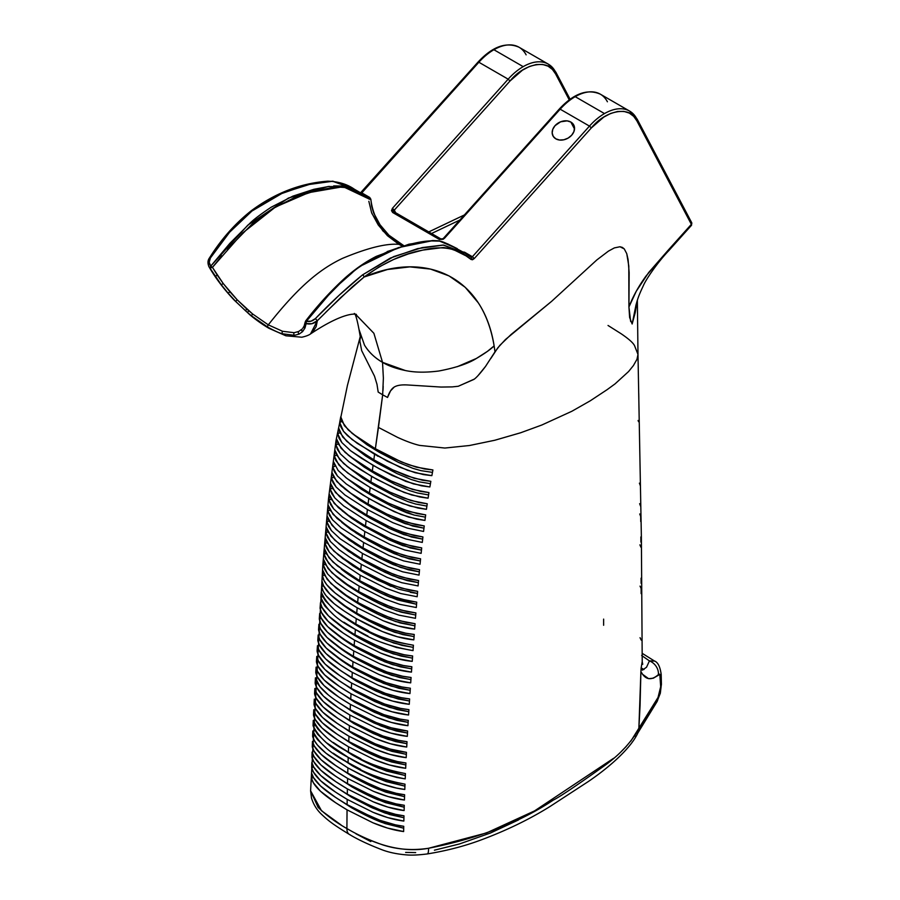<?xml version="1.0" encoding="UTF-8"?>
<svg xmlns="http://www.w3.org/2000/svg" width="900" height="900" viewBox="0 0 900 900"><rect width="100%" height="100%" fill="white"/><g stroke="black" fill="none" stroke-linecap="round" stroke-linejoin="round"><path stroke-width="1.35" d="M570.859 122.062L574.515 128.993L570.859 122.062L567.124 120.87L560.632 121.804L555.053 125.663L552.814 129.229L552.173 132.986L553.23 136.361L555.829 138.836A11.734 9 152.2 0 1 552.971 135.911A11.734 9 152.2 0 1 556.942 123.907A11.734 9 152.2 0 1 570.859 122.062A11.734 9 152.2 0 1 573.727 124.976A11.734 9 152.2 0 1 569.756 136.991A11.734 9 152.2 0 1 555.829 138.836L559.575 140.029L563.895 139.759L568.136 138.082L571.646 135.236L573.885 131.659L574.526 127.901L573.469 124.526L570.859 122.062M635.22 735.806L634.433 736.279M637.673 733.275L656.865 701.921A13.039 10.035 -148.5 0 0 658.035 697.624L638.854 728.955L658.035 697.624A13.039 10.035 31.5 0 1 656.798 702.034M547.796 63.866A50.276 29.025 120 0 0 523.192 66.645A50.276 29.025 -60 0 1 548.325 64.148A50.276 29.025 -60 0 1 555.413 71.741A1.867 1.429 152.2 0 1 555.536 73.834L569.25 99.889L555.536 73.834A1.867 1.429 -27.8 0 0 555.874 72.225L548.325 64.148L519.03 47.239A50.276 29.025 120 0 0 493.897 49.725L523.192 66.645A50.276 29.025 120 0 0 508.162 79.166L510.041 80.978L522.472 70.166L529.369 66.51L536.209 64.553L542.554 64.44L548.033 66.15L552.375 69.413L555.536 73.834C549.765 58.691 524.745 62.629 510.041 80.978L508.162 79.166L392.423 208.316L395.719 212.85L394.29 210.127L510.041 80.978L394.29 210.127L392.423 208.316L392.67 212.501A1.867 1.08 -60 0 1 393.221 212.029L439.965 239.018A1.867 1.08 -60 0 1 440.887 238.928A1.867 1.08 -60 0 1 441.157 239.209A1.867 1.08 120 0 0 440.876 238.916A1.867 1.08 120 0 0 439.965 239.018L393.221 212.029A1.867 1.08 -60 0 1 394.132 211.928A1.867 1.08 120 0 0 393.221 212.029A1.867 1.08 120 0 0 392.67 212.501L439.402 239.479A1.867 1.08 -60 0 1 439.965 239.018A1.867 1.08 120 0 0 439.402 239.479L444.42 238.343L443.599 238.151L444.42 238.343L560.171 109.192A50.276 29.025 -60 0 1 575.201 96.671L604.496 113.58A50.276 29.025 -60 0 1 629.629 111.094A50.276 29.025 -60 0 1 636.705 118.676A1.867 1.429 152.2 0 1 636.829 120.769A1.867 1.429 -27.8 0 0 637.178 119.16M691.245 222.232A1.867 1.429 152.2 0 1 691.706 222.716L637.166 119.149L629.629 111.094L600.334 94.174A50.276 29.025 120 0 0 575.201 96.671A50.276 29.025 -60 0 1 599.805 93.881A50.276 29.025 -60 0 1 607.41 101.767M394.043 211.894A1.867 1.429 152.2 0 1 394.29 210.127A1.867 1.429 152.2 0 0 393.964 211.759L440.887 238.928L443.666 238.635A1.867 1.429 152.2 0 1 441.157 239.209M459.832 220.039L431.527 233.516L459.832 220.039M428.76 231.919L464.389 214.954L428.76 231.919M362.767 264.994L398.351 247.635L432.202 240.75M439.74 241.166L457.245 248.636C439.189 239.546 440.325 241.009 432.787 240.525L408.881 244.215L376.38 256.331C365.715 261.72 355.23 268.965 344.914 278.066C331.009 290.767 317.902 305.089 305.595 321.03L305.235 322.459L306.146 323.595L306.382 321.277L305.584 321.142L305.235 322.459M221.794 255.847L212.445 267.368L210.791 266.085L209.993 268.076L212.445 267.368L223.256 283.567L237.172 299.79L252.664 314.01L268.29 324.855C298.901 286.076 320.152 269.032 342.394 258.412C367.47 247.939 386.325 243.259 398.947 244.35A1.867 1.08 120 0 0 400.151 243.709A1.867 1.08 -60 0 1 398.947 244.35L402.12 246.06L398.947 244.35C386.325 243.259 367.47 247.939 342.394 258.412C320.152 269.032 298.901 286.076 268.29 324.855L282.566 331.279L294.176 332.696L298.654 331.493L302.074 329.062A1.867 1.721 43.9 0 0 302.569 331.661L304.976 327.983L306.146 323.595C310.309 324.619 314.044 323.662 317.34 320.726L315.394 318.611L311.029 321.176L306.382 321.277L328.286 295.447L339.851 283.669L351.776 273.15C357.379 267.457 369.652 260.168 388.564 251.257C405.934 244.778 419.76 241.324 430.076 240.907L439.493 241.11L447.795 243.934L464.985 253.102L443.081 245.047L422.257 247.579L393.716 256.59L362.554 274.871L339.03 295.358L315.394 318.611C312.57 321.142 309.566 322.031 306.382 321.277L306.146 323.595L305.798 321.007M387.214 251.55L409.084 244.44M571.849 98.674L565.301 103.646M559.418 109.485L560.171 109.192L559.339 109.001C573.784 93.476 587.441 88.538 600.334 94.174M462.026 251.865L464.501 252.169A1.867 1.08 -60 0 1 464.051 252.562A1.867 1.08 120 0 0 464.501 252.169L472.399 256.725A1.867 1.08 -60 0 1 470.97 257.321A1.867 1.08 -60 0 0 472.399 256.725L464.501 252.169L462.026 251.865M400.151 243.709L403.706 245.599L388.912 235.204L380.014 224.741L373.613 212.839L371.666 206.224L370.834 199.215C373.162 218.498 382.939 233.325 400.151 243.709M368.854 201.296L371.621 212.782L378.236 224.966L387.416 235.676L398.947 244.35L382.894 230.929L371.914 213.502M344.97 187.549L368.629 198.765A1.867 1.136 175.6 0 0 370.834 199.215A1.867 1.136 -4.4 0 1 368.629 198.765L362.216 193.77L346.579 186.716L328.027 186.547L288.45 198.045L247.826 225.135L210.791 266.085C208.778 263.835 208.643 261.135 210.386 257.996L209.475 257.929L210.386 257.996L229.635 232.2L251.966 211.028L283.129 192.735L311.659 183.724L332.483 181.192L354.544 189.338M368.269 198.023A1.867 1.08 120 0 0 369.697 197.438L370.834 199.215L369.697 197.438A1.867 1.08 -60 0 1 368.269 198.023M368.629 198.765L368.066 197.876L368.629 198.765C368.831 198.101 363.656 195.244 353.104 190.192L344.554 187.47L339.885 187.166L330.075 188.021L314.876 190.958L293.929 197.854L272.52 208.8C261.776 216.045 254.779 221.321 251.539 224.618L227.407 249.278M478.114 62.55L361.8 192.881L360.968 192.69L361.8 192.881A1.867 1.08 120 0 1 361.35 193.275A1.867 1.08 120 0 0 361.8 192.881L369.697 197.438L361.8 192.881L478.868 62.246L508.162 79.166A50.276 29.025 -60 0 1 523.192 66.645L493.897 49.725A50.276 29.025 120 0 0 478.868 62.246L508.162 79.166L392.423 208.316L391.5 210.645L392.67 212.501L439.402 239.479L443.363 239.209L560.171 109.192L589.466 126.101A50.276 29.025 -60 0 1 604.496 113.58L575.201 96.671A50.276 29.025 120 0 0 560.171 109.192L589.466 126.101L472.399 256.725L474.266 258.548L472.399 256.725L589.466 126.101L591.345 127.924L589.466 126.101A50.276 29.025 120 0 1 604.496 113.58A50.276 29.025 120 0 1 629.1 110.801M212.445 267.368L209.993 268.076L214.987 276.03A1.867 0.652 -33.9 0 0 217.249 275.108L212.445 267.368L242.584 233.032L275.468 207.023L308.756 192.634L340.526 187.155M355.59 314.348L373.871 333.259L382.534 362.34C388.271 365.816 395.843 368.539 405.259 370.507C414.551 372.51 425.723 372.679 438.772 371.014C455.805 367.774 468.338 363.577 476.381 358.459C484.616 353.621 490.522 349.436 494.123 345.904C483.581 278.415 427.77 249.862 364.095 277.009A1.867 0.889 -127.5 0 0 362.554 274.871C346.826 287.674 331.11 302.254 315.394 318.611L317.34 320.726L340.774 297.517L364.095 277.009L378.866 267.03L393.649 259.481L408.308 253.946L422.618 250.132L443.34 247.5L449.527 248.434L455.231 250.493L466.076 255.893L471.004 259.425A1.867 1.496 136.5 0 0 470.767 257.175L464.951 253.08L443.599 245.07L417.623 248.625L390.364 258.075L362.554 274.871A1.867 0.889 52.5 0 1 364.095 277.009C384.03 262.564 403.571 253.597 422.696 250.121C442.35 245.205 458.449 248.31 471.004 259.425A1.867 1.496 -43.5 0 0 470.767 257.175L469.586 256.118M310.534 333.923L317.34 320.726L311.94 323.707L306.146 323.595L304.976 327.983A1.867 1.699 -157 0 1 304.189 325.868A1.867 1.699 23 0 0 304.976 327.983L302.569 331.661L299.059 334.114L294.457 335.317A1.867 1.654 -96.2 0 1 294.176 332.696L282.566 331.279A1.867 1.429 107 0 0 282.521 333.799L294.457 335.317L299.059 334.114L302.569 331.661A1.867 1.721 -136.1 0 1 302.074 329.062L298.654 331.493A1.867 1.71 65.5 0 0 299.059 334.114A1.867 1.71 -114.5 0 1 298.654 331.493L294.176 332.696A1.867 1.654 83.8 0 0 294.457 335.317L282.521 333.799A1.867 1.429 -73 0 1 282.566 331.279L268.29 324.855A1.867 1.08 120 0 0 267.795 327.15C274.556 330.874 279.461 333.079 282.521 333.799C279.461 333.079 274.556 330.874 267.795 327.15A1.867 1.08 -60 0 1 268.29 324.855L252.664 314.01A1.867 0.619 128.8 0 0 251.674 315.99L267.795 327.15A9.315 5.378 120 0 0 268.954 328.286A9.315 5.378 -60 0 1 267.795 327.15L251.674 315.99A1.867 0.619 -51.2 0 1 252.664 314.01L248.692 310.691L247.567 312.581L251.674 315.99L247.567 312.581L248.692 310.691L246.735 308.981L245.542 310.815L247.567 312.581L245.542 310.815L246.735 308.981L237.172 299.79L235.665 301.376L245.542 310.815L235.665 301.376L237.172 299.79L229.905 291.803L228.139 293.164L235.665 301.376M305.213 321.941L304.2 325.834A1.867 1.699 -157 0 1 304.436 325.451M209.07 266.94L209.993 268.076L210.791 266.085L209.171 262.361L210.386 257.996C222.12 239.333 235.98 223.684 251.966 211.028L279.765 194.231L307.024 184.77L333 181.215L354.353 189.225L362.16 193.736M228.139 293.164L221.243 284.715L228.139 293.164L229.905 291.803L223.256 283.567L221.243 284.715L223.256 283.567L217.249 275.108A1.867 0.652 146.1 0 1 214.987 276.03L221.243 284.715L208.676 266.164M343.834 186.019L333.675 185.895M329.22 186.39L313.841 189.315L292.849 196.155L271.294 207.146C261.124 213.896 254.081 219.195 250.155 223.042L229.882 243.326L210.791 266.085M668.779 250.639A3.724 1.035 -138.1 0 0 668.644 249.671L691.357 224.325L636.829 120.769L633.679 116.347L629.325 113.096L623.857 111.386L617.512 111.487L610.673 113.456L603.776 117.101L591.345 127.924L474.266 258.548L472.478 259.762L471.004 259.425L474.266 258.548L591.345 127.924C606.049 109.564 631.058 105.638 636.829 120.769L691.357 224.325A3.724 1.035 41.9 0 1 691.492 225.292A3.724 1.035 -138.1 0 0 691.357 224.325A1.867 1.429 -27.8 0 0 691.695 222.694A1.867 1.429 152.2 0 1 691.357 224.325L668.644 249.671A3.724 1.035 41.9 0 1 668.79 250.627A3.724 1.035 41.9 0 1 668.79 250.639L691.504 225.292L691.695 222.694M654.559 661.072L649.429 660.893A13.039 11.554 45.1 0 1 658.418 674.606C659.599 673.526 660.274 674.347 660.442 677.092L660.679 686.7A13.039 7.571 -1.4 0 0 661.421 684.056L661.185 674.449A13.039 7.571 178.6 0 1 660.442 677.092A13.039 7.571 -1.4 0 0 661.185 674.415C660.161 666.731 657.9 662.242 654.424 660.982L642.184 653.332M661.421 684.023A13.039 7.571 178.6 0 1 660.679 686.7L659.812 674.404L653.288 678.217L648.585 678.668L642.577 674.303L640.901 671.558C645.356 679.916 651.195 680.94 658.418 674.606A13.039 11.554 -134.9 0 0 649.429 660.893L646.549 667.204L642.42 670.151L641.16 667.867L640.98 669.78M643.995 669.521L641.16 667.867L642.217 661.579M519.03 47.239C506.149 41.602 492.48 46.541 478.035 62.066L478.868 62.246A50.276 29.025 -60 0 1 493.897 49.725A50.276 29.025 -60 0 1 518.501 46.946A50.276 29.025 -60 0 1 526.118 54.833M250.864 211.635A1.867 0.889 52.5 0 1 251.044 210.915A1.867 0.889 52.5 0 1 251.966 211.028A1.867 0.889 -127.5 0 0 251.044 210.915C274.939 193.14 300.51 183.229 327.735 181.181C338.377 181.519 347.254 184.208 354.353 189.225M208.766 260.662L209.475 257.929C207.675 260.347 207.518 263.306 208.991 266.794L208.901 266.625M457.312 366.683L476.381 358.459L487.395 351.394L494.123 345.904C491.287 329.029 486.022 314.685 478.316 302.861L465.176 287.269L449.055 275.918L430.493 269.077L409.826 266.873L387.495 269.505L364.095 277.009L352.384 286.774L325.89 312.142M318.949 319.118L317.34 320.726L316.159 326.621L312.615 332.269M377.449 456.098L378.135 456.165M660.679 686.7L658.035 697.444A13.039 10.035 31.5 0 1 658.035 697.624A13.039 10.035 -148.5 0 0 658.035 697.444L659.97 692.404L660.679 686.7M652.658 660.341L653.377 660.499M640.046 586.125L641.126 588.476L641.149 593.64M641.092 578.16L641.115 583.312M640.856 536.94L640.901 542.092M639.72 513.979L640.676 516.375L640.732 521.516M638.741 393.424L638.831 398.543M349.481 834.502C358.065 839.655 369.022 844.785 382.365 849.904C389.272 852.502 397.53 854.19 407.126 854.944C412.211 855.337 418.95 855 427.343 853.931C446.445 850.804 464.141 846.225 480.442 840.184C506.07 830.666 529.245 819.45 549.99 806.512L588.42 781.47C611.482 765.788 631.575 746.989 637.965 732.746L638.854 728.966L640.058 705.803L640.901 671.558L638.854 728.764L658.035 697.444L630.866 741.082M641.655 655.504L649.429 660.893M234.968 226.024L239.422 221.558M354.308 313.447C355.489 313.909 357.053 319.23 358.988 329.4L364.511 345.173C369.067 352.418 375.075 358.132 382.534 362.34L373.905 333.326L355.725 314.426M630.653 321.469L628.931 306.956C633.004 296.336 638.752 285.964 646.178 275.839L668.644 249.671L648.63 272.588L636.289 291.218L628.931 306.956L629.629 317.52L632.149 324L636.019 304.853M494.123 345.904L495 351.81L499.939 345.251L511.11 334.474L551.565 301.387L596.857 259.92L608.456 251.111L614.363 247.905L619.976 246.757L624.274 248.917L626.76 253.676L628.796 265.995L628.931 306.956L629.145 272.632L628.087 259.594L626.76 253.676L624.274 248.917L622.361 247.41L619.976 246.757L614.363 247.905L608.456 251.111L596.857 259.92L551.565 301.387L505.429 339.548L497.88 347.749L490.781 358.549M474.244 379.136L458.257 386.269L452.205 386.899L441.034 387.056L407.486 384.964C401.468 384.615 397.035 385.312 394.178 387.079L390.521 390.915L387.54 397.451L382.657 394.819L383.377 378.146L382.534 362.34L405.259 370.507M495 351.81L485.516 366.446L478.282 375.322M351.495 432.81L367.11 444.848L379.069 452.183L379.249 450.889L379.069 452.183L398.621 462.476L413.123 468.416L421.076 470.666L432.461 472.376L421.076 470.666L413.123 468.416L398.621 462.476L379.069 452.183L367.11 444.848L351.495 432.81M360.248 336.679L359.865 341.134L361.676 350.64L374.479 376.11L376.965 384.21L378.18 392.051L382.669 394.819L375.368 448.718L401.344 461.902L416.239 467.145L432.923 469.957L431.854 475.65L415.26 472.736L400.455 467.46L374.591 454.275L373.826 459.821L392.805 469.89L414.304 478.316L430.841 481.32L429.874 486.956L413.415 483.896L392.029 475.447L373.072 465.368L372.33 470.902L391.207 480.96L412.515 489.442L428.951 492.581L428.074 498.184L411.671 494.989L397.125 489.589L371.599 476.438L370.879 481.973L389.689 492.019L410.884 500.535L427.241 503.764L426.442 509.332L410.108 506.059L395.618 500.636L370.159 487.496L369.461 493.02L388.238 503.055L409.365 511.582L425.678 514.89L424.946 520.425L408.645 517.095L394.189 511.661L368.764 498.532L368.089 504.045L386.854 514.069L407.959 522.608L424.249 525.938L423.574 531.45L407.295 528.097L392.827 522.664L367.414 509.558L366.75 515.048L392.22 528.176L406.642 533.587L422.921 536.94L422.303 542.419L406.035 539.066L391.545 533.644L366.109 520.549L365.468 526.039L390.971 539.145L405.416 544.545L421.706 547.898L421.132 553.354L404.843 550.012L390.33 544.601L364.838 531.529L364.219 537.007L389.779 550.091L404.269 555.469L420.581 558.81L420.053 564.244L403.74 560.925L389.171 555.536L363.623 542.486L363.026 547.954L388.654 561.015L403.189 566.37L419.535 569.678L419.04 575.111L402.694 571.815L388.058 566.46L362.441 553.421L361.868 558.877L387.574 571.928L402.165 577.249L418.556 580.523L418.084 585.934L401.692 582.683L387.011 577.35L361.305 564.334L360.754 569.779L386.539 582.817L401.197 588.094L417.623 591.345L417.173 596.745L400.759 593.528L385.999 588.229L360.214 575.235L359.685 580.669L385.504 593.651L400.275 598.928L416.734 602.145L416.306 607.534L399.848 604.35L385.031 599.085L359.156 586.102L358.65 591.536L384.536 604.496L399.397 609.75L415.879 612.923L415.463 618.311L398.981 615.15L384.109 609.919L358.155 596.959L357.66 602.381L383.704 615.352L398.52 620.539L415.058 623.7L414.641 629.089C405.022 628.2 394.549 625.41 383.209 620.741L357.188 607.793L356.726 613.204C366.66 618.773 375.356 623.081 382.815 626.164C394.099 630.799 404.572 633.566 414.236 634.466L413.831 639.855C404.1 638.944 393.593 636.165 382.298 631.519C374.76 628.414 366.086 624.105 356.265 618.615L355.826 624.015C371.498 634.241 390.701 641.317 413.426 645.232L413.021 650.61C390.229 646.661 371.014 639.596 355.387 629.404L354.971 634.793L381.139 647.719C392.321 652.298 402.817 655.054 412.627 655.988L412.234 661.365C402.379 660.42 391.86 657.653 380.666 653.074L354.555 640.181L354.15 645.559L380.351 658.474C391.5 663.03 401.996 665.786 411.84 666.742L411.457 672.109C401.58 671.141 391.05 668.374 379.89 663.817L353.767 650.936L353.385 656.303L379.586 669.217C390.713 673.751 401.209 676.508 411.075 677.486L410.704 682.852C400.804 681.863 390.285 679.095 379.147 674.55L353.014 661.669L352.654 667.035L378.855 679.928C389.959 684.461 400.455 687.217 410.332 688.219L409.973 693.574C400.072 692.572 389.565 689.805 378.439 685.26L352.305 672.39L351.968 677.734L378.157 690.626C389.25 695.16 399.735 697.928 409.613 698.94L409.264 704.295C399.375 703.271 388.879 700.492 377.764 695.947L351.641 683.077L351.326 688.421L377.505 701.314C388.586 705.836 399.06 708.615 408.915 709.65L408.577 714.994C398.711 713.959 388.226 711.169 377.123 706.624L351.022 693.754L350.73 699.086L376.853 711.956C387.934 716.501 398.407 719.303 408.251 720.349L407.925 725.692C398.093 724.635 387.63 721.834 376.526 717.278L350.449 704.408L350.179 709.729L376.267 722.599C387.349 727.155 397.8 729.967 407.61 731.025L407.306 736.357C397.507 735.289 387.067 732.476 375.964 727.909L349.92 715.05L349.661 720.36L375.716 733.23C386.809 737.798 397.238 740.621 407.014 741.69L406.721 747.023C396.968 745.931 386.539 743.107 375.446 738.529L349.425 725.659L349.2 730.957L375.21 743.827C386.303 748.418 396.72 751.252 406.451 752.344L406.181 757.654C396.473 756.562 386.066 753.716 374.963 749.126L348.975 736.256L348.772 741.544L374.749 754.414C385.853 759.015 396.248 761.873 405.923 762.975L405.675 768.274C396.022 767.171 385.639 764.314 374.524 759.701L348.57 746.831L348.39 752.107C364.005 762.176 383.029 769.331 405.439 773.584L405.214 778.883C382.815 774.607 363.814 767.441 348.21 757.384L348.053 762.649C363.701 772.729 382.68 779.906 405 784.17L404.798 789.457C394.245 788.231 382.59 784.778 369.855 779.096L347.895 767.914L347.749 773.179L373.669 786.071C384.784 790.717 395.1 793.609 404.606 794.745L404.438 800.01C394.931 798.874 384.615 795.971 373.466 791.314L347.614 778.433L347.501 783.675L373.387 796.579C384.514 801.236 394.808 804.139 404.269 805.286L404.111 810.551C394.661 809.404 384.356 806.49 373.207 801.81L347.389 788.918L347.287 794.16L373.118 807.053C384.266 811.732 394.549 814.658 403.976 815.805L403.853 821.059C394.436 819.9 384.154 816.975 372.994 812.284L347.197 799.391L347.119 804.623L372.926 817.526C384.086 822.217 394.358 825.143 403.74 826.301L403.639 831.544C394.267 830.374 383.996 827.449 372.825 822.735L347.051 809.842L346.905 828.551C346.882 831.915 347.985 833.996 350.179 834.806M349.661 443.812L365.614 455.985L377.55 463.275L377.719 462.004L377.55 463.275L396.934 473.546L411.255 479.52L419.085 481.838L430.425 483.694L419.085 481.838L411.255 479.52L396.934 473.546L365.614 455.985L349.661 443.812M348.03 454.882L364.174 467.1L376.065 474.356L376.234 473.096L376.065 474.356L395.336 484.594L409.534 490.59L417.296 492.952L428.591 494.921L417.296 492.952L409.534 490.59L395.336 484.594L364.174 467.1L348.03 454.882M346.59 466.009L362.756 478.181L374.625 485.415L374.782 484.166L374.625 485.415L393.829 495.63L407.959 501.637L415.654 504.022L426.904 506.07L415.654 504.022L407.959 501.637L393.829 495.63L362.756 478.181L346.59 466.009M345.319 477.191L361.384 489.229L373.23 496.451L373.387 495.225L373.23 496.451L392.4 506.644L414.157 515.059L425.374 517.151L414.157 515.059L406.485 512.651L392.4 506.644L361.384 489.229L345.319 477.202M344.205 488.419L360.045 500.243L371.88 507.465L372.026 506.261L371.88 507.465L391.039 517.646L412.774 526.061L423.968 528.176L405.113 523.654L391.039 517.646L360.045 500.243L344.216 488.43M343.238 499.68L358.751 511.234L370.564 518.467L370.71 517.264L370.564 518.467L389.745 528.637L411.491 537.019L422.674 539.145L403.83 534.623L389.745 528.637L364.59 514.879L353.149 507.51L343.159 499.601M342.382 510.964L357.502 522.202L388.507 539.595L410.31 547.954L421.481 550.08L402.626 545.569L388.507 539.595L363.319 525.847L351.9 518.467L341.955 510.548M369.169 541.001L350.707 529.403L341.64 522.248L356.287 533.149L368.077 540.394L368.201 539.235L368.077 540.394L380.723 547.256L394.211 553.646L409.196 558.866L420.368 560.97L401.49 556.493L380.723 547.256M366.896 551.329L349.549 540.304L340.976 533.543L355.118 544.072L366.896 551.329L367.02 550.181L366.896 551.329L379.575 558.191L393.109 564.57L408.161 569.745L419.332 571.826L400.421 567.394L379.575 558.191M340.369 544.826L353.981 554.962L365.76 562.252L365.884 561.116L365.76 562.252L378.484 569.104L392.074 575.46L407.183 580.601L418.365 582.66L399.409 578.273L385.132 572.377L365.76 562.252L348.435 551.194L340.38 544.837M339.829 556.099L352.901 565.841L364.669 573.142L364.781 572.017L364.669 573.142L377.426 580.005L398.441 589.129L417.442 593.46L410.355 592.357M416.261 604.215L397.53 599.962L383.119 594.135L363.623 584.021L341.201 568.957C345.656 572.738 353.126 577.755 363.623 584.021L363.724 582.908L363.623 584.021C374.524 590.107 383.355 594.495 390.127 597.195L416.565 604.249M415.271 614.981L396.608 610.774L382.162 604.98L362.61 594.877L340.245 579.769C344.981 583.774 352.44 588.814 362.61 594.877L362.711 593.786L362.61 594.877C373.151 600.773 382.016 605.16 389.205 608.029L401.254 612.202L415.721 615.026M414.517 625.759L395.629 621.54L381.229 615.791L361.642 605.711L339.322 590.569C344.239 594.731 351.675 599.771 361.642 605.711L361.744 604.631L361.642 605.711C371.936 611.471 380.801 615.836 388.226 618.817L400.331 622.969L414.889 625.793M412.954 636.435L394.83 632.34L380.351 626.602L360.72 616.523L338.445 601.357C343.463 605.61 350.887 610.673 360.72 616.523L360.81 615.465L360.72 616.523C370.879 622.215 379.766 626.58 387.394 629.617L402.829 634.613L414.079 636.559M412.076 647.19L393.952 643.095L379.474 637.38L359.843 627.322L337.601 612.135C342.697 616.455 350.111 621.529 359.843 627.322L359.933 626.276L359.843 627.322C369.889 632.947 378.776 637.301 386.516 640.384L401.963 645.367L413.269 647.325M411.233 657.934L393.176 653.85L378.652 648.146L359.01 638.1L336.791 622.901C341.933 627.278 349.346 632.34 359.01 638.1L359.089 637.065L359.01 638.1C368.989 643.68 377.887 648.034 385.706 651.15L401.175 656.111L412.47 658.08M410.4 668.666L392.4 664.594L377.876 658.89L358.223 648.855L336.026 633.645C341.201 638.055 348.604 643.117 358.223 648.855L358.29 647.842L358.223 648.855L384.93 661.894L400.399 666.855L411.694 668.824M409.579 679.399L391.657 675.326L377.123 669.611L357.469 659.587L335.306 644.389C340.493 648.81 347.884 653.873 357.469 659.587L357.536 658.586L357.469 659.587L384.176 672.615L399.645 677.576L410.929 679.556M334.62 655.11C339.817 659.543 347.197 664.605 356.771 670.298L356.827 669.319L356.771 670.298L383.546 683.359L398.88 688.286L410.197 690.289L391.005 686.048L376.447 680.332L356.771 670.298L334.62 655.11M356.108 680.996L356.164 680.04L356.108 680.996L382.86 694.046L398.171 698.985L409.478 700.999L390.308 696.746L375.761 691.031L356.108 680.996L334.991 666.686L356.108 680.996M334.598 677.543L355.489 691.673L355.534 690.727L355.489 691.673L382.207 704.711L397.496 709.661L408.791 711.697L389.644 707.411L375.12 701.696L355.489 691.673L334.598 677.543M334.226 688.376L354.904 702.326L354.96 701.404L354.904 702.326L381.589 715.365L396.855 720.326L408.127 722.385L389.025 718.065L374.524 712.339L354.904 702.326L334.226 688.387M333.9 699.199L354.375 712.957L354.42 712.058L354.375 712.957L381.015 725.996L396.248 730.98L407.498 733.061L388.429 728.707L373.961 722.97L354.375 712.957L333.9 699.199M333.608 709.988L353.891 723.577L353.925 722.7L353.891 723.577L380.486 736.605L395.674 741.6L406.901 743.715L387.877 739.327L373.444 733.579L353.891 723.577L333.608 709.988M333.371 720.765L353.441 734.164L353.475 733.309L353.441 734.164C363.397 739.732 372.251 744.075 379.991 747.191L391.973 751.365L406.35 754.346L387.371 749.925L372.96 744.165L353.441 734.164L333.371 720.765M333.18 731.531L353.036 744.739L353.07 743.906L353.036 744.739C363.026 750.319 371.858 754.661 379.53 757.766L391.489 761.951L405.832 764.966L386.899 760.5L372.532 754.74L353.036 744.739L333.18 731.531M333.259 742.444L352.676 755.291L352.699 754.481L352.676 755.291C362.7 760.894 371.509 765.236 379.125 768.319L405.36 775.564L386.471 771.064L372.139 765.293L352.676 755.291L333.259 742.444M333.202 753.188L352.361 765.821L352.384 765.034L352.361 765.821C362.419 771.446 371.216 775.789 378.765 778.849L404.921 786.139L386.089 781.605L371.79 775.822L352.361 765.821L333.202 753.199M332.966 763.751L352.091 776.34L352.103 775.564L352.091 776.34C362.183 781.976 370.969 786.319 378.45 789.367L404.539 796.691L385.751 792.124L371.486 786.33L352.091 776.34L332.966 763.762M333.034 774.484L351.855 786.836L351.866 786.082L351.855 786.836C361.98 792.484 370.755 796.826 378.169 799.864L404.213 807.221L385.47 802.62L371.228 796.826L351.855 786.836L333.034 774.484M332.359 784.609L351.675 797.299L351.686 796.579L351.675 797.299L372.375 807.919L389.767 814.579L403.931 817.729L385.234 813.105L371.014 807.289L351.675 797.299L333.169 785.216M333.371 795.938L351.529 807.75L351.54 807.053L351.529 807.75C363.521 814.455 373.646 819.337 381.892 822.409L403.695 828.202L385.043 823.556L370.856 817.74L351.529 807.75L333.382 795.949M626.209 746.471L621.788 750.971M613.62 758.284L534.51 810.923L486.461 832.95L428.58 848.261A13.039 2.453 82.2 0 1 427.365 853.931A13.039 2.453 -97.8 0 0 428.58 848.261C397.136 854.123 367.132 840.341 346.905 828.551C357.345 834.761 369.495 840.274 383.355 845.089C397.721 849.6 412.796 850.658 428.58 848.261C478.091 838.519 519.626 822.488 553.185 800.168C559.856 796.793 576.326 785.745 602.606 767.014C618.525 755.921 630.607 743.231 638.854 728.933M639.911 544.86L640.935 547.234M639.63 503.696L640.564 506.104M639.405 483.165L640.294 485.572M638.089 420.491L638.572 421.695M638.066 361.496L637.988 354.431L636.975 359.28L637.988 354.431L637.357 300.274M640.046 637.695L641.227 640.114M490.545 51.727L483.998 56.7M382.973 390.6L383.197 386.404M382.556 362.498L382.534 362.34C374.692 357.795 368.685 352.069 364.522 345.173M485.516 366.446C480.308 373.354 476.449 377.674 473.94 379.384L458.257 386.269M441.034 387.056L407.486 384.964M394.178 387.079C391.511 388.733 389.295 392.197 387.54 397.451M378.067 390.938L378.169 392.051L382.669 394.819L378.45 427.433L397.586 437.377C406.046 441.259 413.381 443.936 419.591 445.399L444.881 448.043L469.418 445.522L494.73 440.269L520.785 432.72L541.901 424.98L571.882 411.255L590.254 400.804L607.117 389.666L615.049 383.884L628.571 371.554L633.398 365.591L636.975 359.28L633.398 365.591L628.571 371.554L615.049 383.884L607.117 389.666L590.254 400.804L571.882 411.255L541.71 425.059L520.481 432.821L494.831 440.246L469.418 445.522L444.881 448.043L419.591 445.399C413.381 443.936 406.046 441.259 397.586 437.377L378.45 427.433L375.368 448.718L394.481 458.809L408.555 464.726L424.429 468.945L432.923 469.957L431.854 475.65L423.382 474.581L407.599 470.295L387.124 461.093L357.277 443.363L347.4 435.532L343.519 431.325L340.853 426.926L339.694 422.438L340.751 416.745L341.809 421.245L348.21 429.885L358.065 437.782L375.368 448.718L352.856 433.912L344.396 425.666L340.751 416.745L339.694 422.438L341.887 421.414L339.694 422.438L343.519 431.325L352.069 439.526L374.591 454.275L373.826 459.821L392.805 469.89L406.71 475.853L422.404 480.206L430.841 481.32L429.874 486.956L421.459 485.809L405.844 481.399L379.238 468.799L361.35 458.213L350.55 450.709L341.854 442.575L339.041 438.221L337.714 433.755L338.681 428.108L339.93 432.585L346.601 441.146L356.546 448.954L373.826 459.821L351.304 445.129L342.686 436.973L338.681 428.108L337.714 433.755L339.975 432.697L337.714 433.755L341.854 442.575L350.55 450.709L373.072 465.368L372.33 470.902L391.207 480.96L405.011 486.945L420.559 491.389L428.951 492.581L428.074 498.184L419.681 496.957L404.145 492.457L377.741 479.869L359.899 469.316L349.11 461.869L340.301 453.791L337.376 449.449L335.914 444.971L336.791 439.369L338.186 443.835L345.06 452.34L355.072 460.091L372.33 470.902L349.819 456.289L341.066 448.2L336.791 439.369L335.914 444.971L338.22 443.891L335.914 444.971L340.301 453.791L349.11 461.869L371.599 476.438L370.879 481.973L389.689 492.019L403.425 498.015L418.871 502.526L427.241 503.764L426.442 509.332L418.072 508.061L402.604 503.516L388.957 497.531L370.159 487.496L352.924 476.73L342.911 469.046L335.835 460.586L334.282 456.12L335.081 450.562L336.589 455.017L343.586 463.466L353.632 471.195L370.879 481.973L348.368 467.404L339.548 459.349L335.081 450.562L334.282 456.12L336.6 455.04L334.282 456.12L338.827 464.906L347.692 472.973L370.159 487.496L369.461 493.02L388.238 503.055L401.94 509.051L417.33 513.596L425.678 514.89L424.946 520.425L416.588 519.12L401.164 514.541L381.127 505.305L362.869 495.011L346.32 484.02L337.421 475.976L334.395 471.668L332.786 467.213L333.517 461.678L335.104 466.121L332.786 467.213L335.104 466.121M637.121 300.848L635.22 312.649L632.149 324M638.258 367.864L638.156 362.756M608.04 325.474L621.101 333.72C628.875 338.996 633.375 343.035 634.613 345.836L637.988 354.431L641.374 536.839L642.217 661.849M424.249 525.938L423.574 531.45L407.295 528.097L392.827 522.664L367.414 509.558L344.993 495.045L336.105 487.001L333.056 482.692L331.402 478.238L332.077 472.725L333.709 477.18L340.83 485.595L350.876 493.29L368.089 504.045L386.854 514.069L400.545 520.065L415.901 524.632L424.249 525.938M422.921 536.94L422.303 542.419L406.035 539.066L391.545 533.644L366.109 520.549L343.721 506.025L334.845 497.97L331.808 493.661L330.142 489.218L330.761 483.728L332.426 488.171L339.536 496.586L349.571 504.293L366.75 515.048L385.537 525.06L399.229 531.056L414.596 535.613L422.921 536.94M421.706 547.898L421.132 553.354L404.843 550.012L390.33 544.601L364.838 531.529L342.495 516.983L333.664 508.916L330.637 504.596L328.973 500.141L329.546 494.685L331.211 499.129L338.299 507.555L348.3 515.273L365.468 526.039L384.277 536.04L398.002 542.014L413.37 546.57L421.706 547.898M420.581 558.81L420.053 564.244L403.74 560.925L389.171 555.536L363.623 542.486L341.314 527.906L332.527 519.817L329.535 515.498L327.881 511.043L328.421 505.598L330.075 510.053L337.118 518.479L352.609 529.886L364.219 537.007L376.627 543.757L396.832 552.96L412.234 557.483L420.581 558.81M419.535 569.678L419.04 575.111L402.694 571.815L388.058 566.46L362.441 553.421L340.178 538.808L331.459 530.685L328.5 526.365L326.869 521.899L327.375 516.476L329.006 520.931L335.981 529.38L351.416 540.821L363.026 547.954L375.446 554.704L395.73 563.873L411.176 568.373L419.535 569.678M338.119 470.452L346.973 478.485L338.119 470.452L333.517 461.678L332.786 467.213L337.421 475.976L346.32 484.02L368.764 498.532L368.089 504.045L350.876 493.29L336.757 481.5L332.077 472.725L331.402 478.238L333.709 477.157L331.402 478.238L336.105 487.001L344.993 495.045L367.414 509.558L366.75 515.048L349.571 504.293L335.475 492.491L330.761 483.728L330.142 489.218L332.404 488.149L330.142 489.218L334.845 497.97L343.721 506.025L366.109 520.549L365.468 526.039L348.3 515.273L334.249 503.449L329.546 494.685L328.973 500.141L331.2 499.106L328.973 500.141L333.664 508.916L342.495 516.983L364.838 531.529L364.219 537.007L348.165 526.961L333.09 514.373L328.421 505.598L327.881 511.043L330.064 510.019L327.881 511.043L332.527 519.817L341.314 527.906L363.623 542.486L363.026 547.954L340.706 533.34L331.988 525.262L327.375 516.476L326.869 521.899L328.995 520.909L326.869 521.899L331.459 530.685L340.178 538.808L362.441 553.421L361.868 558.877L339.593 544.219L330.941 536.119L326.385 527.321L325.912 532.733L330.435 541.53L339.086 549.686L349.706 557.179L339.086 549.686L330.435 541.53L327.51 537.199L325.912 532.733L327.983 531.765L325.912 532.733L326.385 527.321L327.994 531.776L334.901 540.259L350.269 551.734L361.868 558.877L374.321 565.616L394.673 574.762L410.175 579.229L418.556 580.523L418.084 585.934L401.692 582.683L387.011 577.35L361.305 564.334L360.754 569.779L373.241 576.529L393.671 585.641L409.23 590.062L417.623 591.345L417.173 596.745L400.759 593.528L385.999 588.229L360.214 575.235L338.04 560.543L329.456 552.364L326.576 548.01L325.012 543.533L325.463 538.132L327.037 542.61L333.866 551.104L349.166 562.624L360.754 569.779L338.524 555.086L329.951 546.964L325.463 538.132L325.012 543.533L327.037 542.587L325.012 543.533L329.456 552.364L338.04 560.543L360.214 575.235L359.685 580.669L372.184 587.396L392.681 596.475L408.285 600.863L416.734 602.145L416.306 607.534L399.848 604.35L385.031 599.085L359.156 586.102L347.58 578.914L332.426 567.382L325.688 558.81L324.146 554.332L324.574 548.933L326.137 553.433L332.887 561.96L348.109 573.502L359.685 580.669L337.534 565.965L328.995 557.775L324.574 548.933L324.146 554.332L326.126 553.399L324.146 554.332L328.522 563.164L337.039 571.376C341.426 574.999 348.806 579.915 359.156 586.102L358.65 591.536L371.194 598.264L391.714 607.286L407.452 611.663L415.879 612.923L415.463 618.311L398.981 615.15L384.109 609.919L358.155 596.959L346.579 589.759L336.071 582.188L327.623 573.952L324.821 569.587L323.303 565.11L323.719 559.721L325.249 564.21L331.965 572.794L347.096 584.347L358.65 591.536C348.548 585.506 341.19 580.59 336.566 576.799L328.072 568.564L323.719 559.721L323.303 565.11L325.249 564.199L323.303 565.11L327.623 573.952L336.071 582.188C340.864 586.114 348.221 591.041 358.155 596.959L357.66 602.381L370.249 609.109L390.915 618.131L406.62 622.451L415.058 623.7L414.641 629.089L398.126 625.95L383.209 620.741L357.188 607.793L345.634 600.581L335.149 592.999L326.756 584.741L323.978 580.365L322.481 575.876L322.886 570.488L324.394 574.976L331.009 583.549L346.106 595.17L357.66 602.381C347.861 596.531 340.493 591.592 335.576 587.565L327.195 579.364L322.886 570.488L322.481 575.876L324.394 574.976L322.481 575.876C323.168 580.939 327.397 586.643 335.149 592.999C340.166 597.105 347.512 602.033 357.188 607.793L356.726 613.204L369.326 619.931L390.06 628.931L405.787 633.217L414.236 634.466L413.831 639.855L397.271 636.716L382.298 631.519L356.265 618.615L344.734 611.393L334.294 603.799L325.924 595.519L323.168 591.143L321.66 586.643L322.065 581.254L323.572 585.754L330.12 594.326L345.173 605.981L356.726 613.204C347.119 607.489 339.772 602.539 334.676 598.365C326.981 592.043 322.774 586.35 322.065 581.254L321.66 586.643L323.572 585.754L321.66 586.643C322.38 591.761 326.599 597.488 334.294 603.799C339.457 608.029 346.781 612.956 356.265 618.615L355.826 624.015L368.449 630.731M381.96 636.952L396.855 642.105L413.426 645.232L413.021 650.61L396.461 647.482L381.465 642.308M412.627 655.988L412.234 661.365L395.674 658.238L380.666 653.074L354.555 640.181L343.035 632.947L328.118 621.293L321.57 612.653L320.074 608.153L320.468 602.775L321.964 607.275L328.466 615.87L343.44 627.559L354.971 634.793L367.605 641.52L388.406 650.486L404.168 654.739L412.627 655.988M411.84 666.742L411.457 672.109L394.909 668.981L379.89 663.817L353.767 650.936L342.259 643.702L327.341 632.036L320.805 623.408L319.298 618.896L319.68 613.53L321.188 618.03L327.679 626.625L342.63 638.325L354.15 645.559L366.795 652.275L387.619 661.23L403.391 665.494L411.84 666.742M411.075 677.486L410.704 682.852L394.166 679.702L379.147 674.55L353.014 661.669L341.505 654.435L326.61 642.769L320.074 634.14L318.544 629.64L318.915 624.274L320.434 628.774L326.925 637.369L341.865 649.069L353.385 656.303L366.03 663.019L386.865 671.962L402.626 676.226L411.075 677.486M410.332 688.219L409.973 693.574L393.446 690.424L378.439 685.26L352.305 672.39L340.808 665.156L325.912 653.49L319.354 644.861L317.812 640.373L318.173 635.006L319.714 639.506L326.216 648.09L341.145 659.79L352.654 667.035L365.31 673.74L386.134 682.684L401.884 686.947L410.332 688.219M409.613 698.94L409.264 704.295L392.76 701.111L377.764 695.947L351.641 683.077L340.155 675.855L325.249 664.189L318.668 655.582L317.093 651.082L317.452 645.727L319.016 650.227L325.541 658.8L340.47 670.5L351.968 677.734L364.613 684.439L385.436 693.383L401.164 697.658L409.613 698.94M408.915 709.65L408.577 714.994L392.096 711.799L377.123 706.624L351.022 693.754L339.536 686.531L324.63 674.876L318.015 666.281L316.418 661.793L316.755 656.438L318.341 660.938L324.9 669.499L339.829 681.188L351.326 688.421L363.971 695.126L384.761 704.07L400.478 708.356L408.915 709.65M408.251 720.349L407.925 725.692L391.478 722.464L376.526 717.278L350.449 704.408L338.963 697.185L324.034 685.553L317.396 676.957L315.765 672.48L316.091 667.136L317.711 671.636L324.304 680.186L339.244 691.864L350.73 699.086L363.353 705.78L384.12 714.724L399.803 719.033L408.251 720.349M376.267 722.599L391.151 727.785L407.61 731.025L407.306 736.357L390.881 733.106L375.964 727.909L349.92 715.05L338.434 707.827L323.494 696.206L316.811 687.634L315.146 683.156L315.45 677.812L319.939 686.666L328.275 694.901C320.726 688.691 316.451 682.999 315.45 677.812L315.146 683.156L317.07 682.256L315.146 683.156C316.159 688.331 320.456 694.024 328.027 700.234C333.416 704.621 340.706 709.56 349.92 715.05L349.661 720.36L362.261 727.043L382.961 736.009L398.588 740.351L407.014 741.69L406.721 747.023L390.33 743.738L375.446 738.529L349.425 725.659L337.939 718.447L322.976 706.837L316.26 698.276L314.561 693.81L314.854 688.477L316.53 692.977L323.213 701.505L338.186 713.137L349.661 720.36C340.447 714.859 333.146 709.92 327.769 705.544C320.186 699.334 315.877 693.641 314.854 688.477L314.561 693.81L316.496 692.899L314.561 693.81C315.608 698.962 319.939 704.644 327.532 710.865C332.899 715.23 340.2 720.169 349.425 725.659L349.2 730.957L361.777 737.651M375.21 743.827L390.049 749.036L406.451 752.344L406.181 757.654L389.824 754.346L374.963 749.126L348.975 736.256L337.5 729.045L322.515 717.457L315.743 708.919L314.021 704.452L314.28 699.131L316.001 703.62L322.729 712.136L337.714 723.758L349.2 730.957C339.952 725.456 332.651 720.518 327.285 716.164C319.68 709.954 315.349 704.273 314.28 699.131L314.021 704.452L315.956 703.541L314.021 704.452C315.101 709.582 319.455 715.252 327.071 721.474C332.426 725.816 339.728 730.744 348.975 736.256L348.772 741.544L361.339 748.226L381.96 757.204L397.53 761.591L405.923 762.975L405.675 768.274L389.351 764.944L374.524 759.701L348.57 746.831L337.095 739.631L322.088 728.055L315.27 719.528L313.515 715.072L313.762 709.762L315.506 714.24L322.279 722.745L337.298 734.344L348.772 741.544C339.502 736.02 332.201 731.092 326.858 726.773C319.219 720.551 314.854 714.881 313.762 709.762L313.515 715.072L315.461 714.161L313.515 715.072C314.629 720.18 319.005 725.839 326.666 732.06C331.988 736.38 339.289 741.296 348.57 746.831L348.39 752.107L360.945 758.79M374.321 764.977L389.104 770.22L405.439 773.584L405.214 778.883L396.877 777.488L381.308 773.044L360.765 764.066L348.21 757.384L326.295 742.635L317.79 734.445L314.843 730.125L313.054 725.67L313.279 720.371L313.054 725.67L315.011 724.759L313.054 725.67C318.881 737.696 330.604 748.26 348.21 757.384L348.053 762.649L360.619 769.342M373.95 775.53L388.766 780.806L405 784.17L404.798 789.457L396.473 788.051L380.947 783.585L360.439 774.596L347.895 767.914L325.969 753.188L317.43 745.009L314.46 740.7L312.637 736.245L312.84 730.957L312.637 736.245L314.595 735.334L312.637 736.245C313.875 741.836 319.264 748.215 328.804 755.393L347.895 767.914L347.749 773.179L360.304 779.861L380.858 788.884L396.293 793.327L404.606 794.745L404.438 800.01L388.192 796.59L373.466 791.314L347.614 778.433L336.139 771.255L321.064 759.724L314.123 751.252L312.266 746.809L312.446 741.533L314.28 745.976L321.165 754.414L336.262 765.99L347.749 773.179C338.355 767.576 331.031 762.66 325.777 758.43C318.071 752.197 313.627 746.561 312.446 741.533L312.266 746.809L314.235 745.886L312.266 746.809C313.459 751.837 317.925 757.474 325.676 763.717C330.907 767.925 338.22 772.83 347.614 778.433L347.501 783.675L360.034 790.369L380.554 799.391L395.966 803.857L404.269 805.286L404.111 810.551L387.911 807.097L373.207 801.81L347.389 788.918L335.914 781.751L320.816 770.242L313.83 761.783L311.951 757.339L312.109 752.074L313.965 756.518L320.895 764.944L336.004 776.498L347.501 783.675C338.062 778.05 330.739 773.145 325.519 768.949C317.767 762.705 313.301 757.08 312.109 752.074L311.951 757.339L313.909 756.416L311.951 757.339C313.155 762.345 317.655 767.97 325.44 774.225C330.637 778.399 337.95 783.293 347.389 788.918L347.287 794.16L359.798 800.842L380.261 809.865L395.64 814.354L403.976 815.805L403.853 821.059L387.664 817.594L372.994 812.284L347.197 799.391L335.723 792.225L320.603 780.739L313.582 772.279L311.681 767.846L311.816 762.592L313.718 767.059L320.681 775.474L335.812 786.994L347.287 794.16C337.815 788.512 330.491 783.607 325.316 779.456C317.531 773.212 313.031 767.587 311.816 762.592L311.681 767.846L313.639 766.935L311.681 767.846C312.907 772.83 317.43 778.455 325.238 784.71C330.401 788.85 337.725 793.744 347.197 799.391L347.119 804.623L359.618 811.305L380.059 820.339L395.415 824.839L403.74 826.301L403.639 831.544L387.473 828.056L372.825 822.735L347.051 809.842L335.576 802.688L320.445 791.201L313.391 782.764L311.479 778.331L311.569 773.089L313.493 777.544L320.501 785.959L335.644 797.467L347.119 804.623C337.613 798.952 330.289 794.059 325.136 789.93C317.329 783.675 312.806 778.061 311.569 773.089L311.479 778.331L313.425 777.42L311.479 778.331C312.716 783.293 317.25 788.906 325.091 795.173C330.221 799.279 337.534 804.173 347.051 809.842L346.905 828.551C336.127 822.521 326.531 815.467 318.116 807.367L310.59 790.774L321.525 810.754L341.111 824.996M640.901 671.558L641.16 667.867M346.973 478.485L369.461 493.02L346.973 478.485M342.202 558.124L364.669 573.142L391.072 586.339M333.439 614.576L325.103 606.285L322.358 601.909L320.861 597.398L322.751 596.52L320.861 597.398L321.266 592.02L322.751 596.52L325.519 600.908L333.81 609.143M344.284 616.781L355.826 624.015C337.882 614.835 326.363 604.17 321.266 592.02L320.861 597.398C326.025 609.592 337.534 620.269 355.387 629.404L343.868 622.181M368.01 636.12L355.387 629.404L354.971 634.793C345.6 629.224 338.265 624.262 332.978 619.92C325.406 613.654 321.233 607.95 320.468 602.775L320.074 608.153L321.964 607.275L320.074 608.153C320.85 613.35 325.035 619.076 332.629 625.342C337.939 629.696 345.251 634.646 354.555 640.181L354.15 645.559C344.846 640.024 337.522 635.062 332.19 630.675C324.652 624.431 320.479 618.716 319.68 613.53L319.298 618.896L321.188 618.019L319.298 618.896C320.108 624.105 324.293 629.842 331.853 636.086C337.207 640.485 344.509 645.435 353.767 650.936L353.385 656.303C344.126 650.79 336.803 645.829 331.436 641.419C323.921 635.186 319.748 629.471 318.915 624.274L318.544 629.64L320.434 628.751L318.544 629.64C319.387 634.86 323.584 640.586 331.121 646.819C336.499 651.229 343.8 656.19 353.014 661.669L352.654 667.035C343.429 661.534 336.116 656.572 330.716 652.14C323.213 645.93 319.039 640.215 318.173 635.006L317.812 640.373L319.702 639.484L317.812 640.373C318.69 645.592 322.897 651.308 330.424 657.54C335.812 661.961 343.114 666.911 352.305 672.39L351.968 677.734C342.754 672.255 335.452 667.294 330.041 662.85C322.549 656.64 318.341 650.936 317.452 645.727L317.093 651.082L318.994 650.194L317.093 651.082C318.015 656.303 322.234 662.018 329.76 668.239C335.16 672.66 342.461 677.61 351.641 683.077L351.326 688.421C342.124 682.942 334.811 677.981 329.411 673.549C321.907 667.339 317.689 661.646 316.755 656.438L316.418 661.793L318.319 660.893L316.418 661.793C317.363 666.99 321.604 672.705 329.141 678.915C334.553 683.336 341.843 688.286 351.022 693.754L350.73 699.086C341.539 693.607 334.238 688.658 328.838 684.236C321.3 678.038 317.048 672.334 316.091 667.136L315.765 672.48L317.678 671.58L315.765 672.48C316.744 677.666 321.019 683.37 328.567 689.58C333.968 693.99 341.257 698.94 350.449 704.408L350.179 709.729L362.79 716.423M338.692 702.506L350.179 709.729C340.976 704.25 333.675 699.3 328.275 694.901M315.056 724.849L317.993 729.169L326.464 737.347M336.915 744.919L348.39 752.107C330.761 742.972 319.061 732.398 313.279 720.371M314.64 735.413L317.588 739.699L326.093 747.889M336.555 755.449L348.053 762.649C330.401 753.502 318.668 742.939 312.84 730.957M415.676 852.592L405.63 852.413M370.777 841.579L355.961 833.827M518.614 819.877L490.545 832.972L459.45 843.964L434.396 850.196M349.706 557.179L361.305 564.334M603.619 625.275L603.619 619.11M369.248 365.749L374.479 376.11M304.2 325.834L302.827 328.207M443.599 238.151L559.339 109.001M363.094 195.041L365.108 196.2M368.325 198.079L362.216 193.77M555.863 72.203L570.105 99.259M471.037 257.389L464.951 253.08M355.838 314.392C358.988 315.394 349.718 307.924 310.894 333.675C309.105 335.093 306.079 336.274 301.793 337.219L285.863 335.79L268.954 328.298C260.966 323.741 252.382 316.991 249.975 314.887L234.292 300.195C224.066 289.406 215.64 278.28 208.991 266.794M478.035 62.066L360.056 193.354M209.475 257.929C221.197 239.254 235.058 223.583 251.044 210.926M656.865 701.921L660.319 693.259L661.421 684.056M642.724 664.29L642.217 661.714M635.951 305.111L635.85 305.494C637.65 299.171 638.224 296.516 643.207 285.998C645.829 279.495 657.686 262.215 668.79 250.627M358.999 329.468L360.517 338.074M349.369 834.424C333.135 824.467 328.793 821.115 321.851 814.613C316.991 810.135 313.537 804.634 311.512 798.097L310.59 790.785M360.236 336.589L347.423 385.436L336.037 440.415L328.534 498.465L322.808 565.099L310.59 790.864"/></g></svg>
